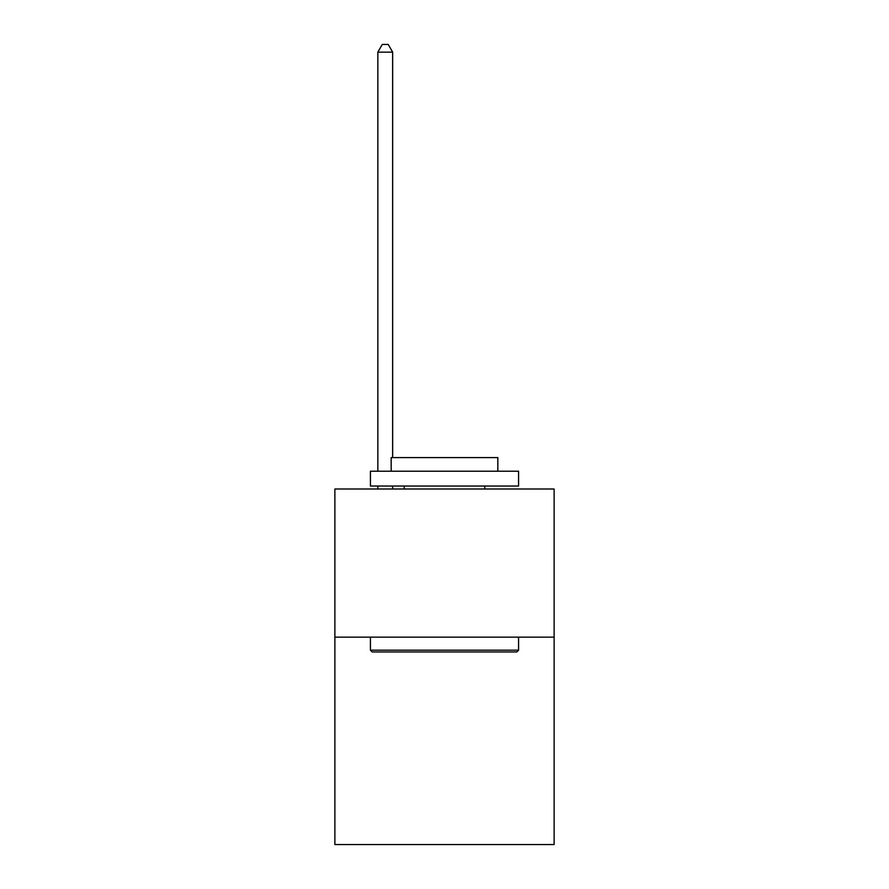 <?xml version="1.0" encoding="UTF-8"?>
<svg xmlns="http://www.w3.org/2000/svg" width="889" height="889" viewBox="0 0 889 889"><rect width="100%" height="100%" fill="white"/><g stroke="black" fill="none" stroke-linecap="round" stroke-linejoin="round"><path stroke-width="1.33" d="M554.125 637.146L554.125 844.55L334.875 844.55L334.875 489.006L554.125 489.006L554.125 637.146L334.875 637.146M372.202 651.959L370.424 650.181L518.576 650.181L516.798 651.959L372.202 651.959M518.576 471.226L518.576 486.039L370.424 486.039L370.424 471.226L518.576 471.226M391.171 471.226L391.171 457.591L497.829 457.591L497.829 471.226M518.576 637.146L518.576 650.181M370.424 637.146L370.424 650.181M484.794 486.039L484.794 489.006M404.206 486.039L404.206 489.006M392.649 457.591L392.649 52.151L377.836 52.151L377.836 471.226M377.836 486.039L377.836 489.006M392.649 486.039L392.649 489.006M377.836 52.151L382.281 44.45L388.204 44.45L392.649 52.151"/></g></svg>
